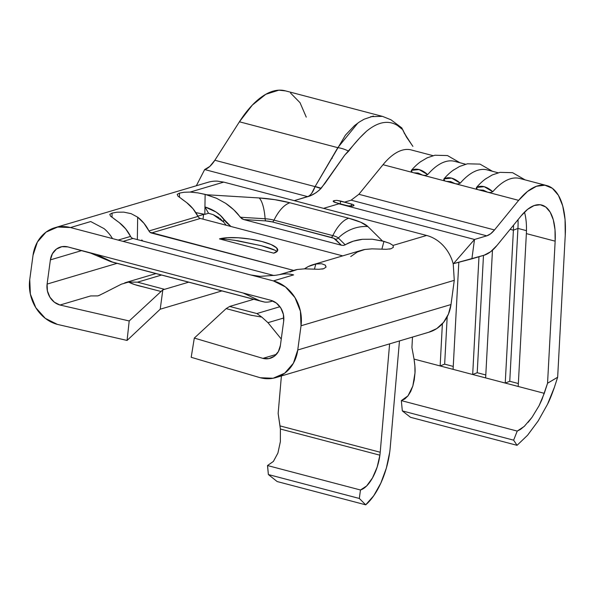 <?xml version="1.0" encoding="UTF-8"?>
<svg xmlns="http://www.w3.org/2000/svg" width="595" height="595" viewBox="0 0 595 595"><rect width="100%" height="100%" fill="white"/><g stroke="black" fill="none" stroke-linecap="round" stroke-linejoin="round"><path stroke-width="0.89" d="M390.231 447.455A51.534 23.235 -75.3 0 1 389.695 452.274A51.534 23.235 104.7 0 0 390.231 447.455L399.468 340.942L390.231 447.455M280.401 429.121L280.007 425.901L380.212 452.245A31.423 14.168 -75.3 0 1 379.885 455.182L280.386 429.025L278.148 413.421L281.398 375.951L278.148 413.421L280.007 425.901L380.212 452.245L389.613 343.865L380.212 452.245A31.423 14.168 -75.3 0 1 379.885 455.182A31.423 14.168 -75.3 0 1 360.466 489.99L267.497 465.543L273.395 461.43L277.917 453.04L280.371 441.661L280.386 429.025L379.885 455.182L377.156 467.112L372.5 477.911L366.646 485.951L360.466 489.99L359.321 498.461L365.709 504.828L373.734 495.739L380.852 483.073L386.356 468.094L389.695 452.274A51.534 23.235 -75.3 0 1 365.709 504.828L359.321 498.461L360.466 489.99L267.497 465.543L268.375 474.55L359.321 498.461L268.375 474.55L277.166 481.548L365.709 504.828L277.166 481.548L268.375 474.55L267.564 465.528M280.691 274.407L275.79 275.262L260.037 276.355L250.726 274.942L99.001 235.047L273.38 280.899A37.708 32.465 73.5 0 1 301.025 325.77L454.275 280.334L453.234 263.942A37.708 32.465 -106.5 0 0 426.63 235.456L393.042 245.423L393.347 247.304L391.086 248.74L386.192 249.305L371.935 248.851L364.854 249.469A37.708 32.465 -106.5 0 0 361.961 250.16L312.925 264.708A37.708 32.465 73.5 0 1 315.811 264.009L308.292 266.538L304.484 268.843L297.426 269.468A37.708 32.465 -106.5 0 0 294.532 270.16L279.375 274.652M200.396 218.454L342.713 255.872L200.396 218.454L151.361 232.995A3.89 3.347 73.5 0 1 148.958 230.957L143.997 223.341L137.661 217.168A37.708 32.465 73.5 0 1 148.958 230.957L197.994 216.416A3.89 3.347 -106.5 0 0 200.396 218.454L151.361 232.995L293.677 270.413L149.977 232.258L148.958 230.957L197.994 216.416A37.708 32.465 -106.5 0 0 186.696 202.627L177.935 196.082L177.213 194.357L179.504 193.107L184.004 192.259L190.14 192.073L197.785 192.862L206.577 194.743L259.182 197.957L206.577 194.743L216.506 198.261L225.713 203.356C232.043 207.744 236.899 212.37 240.268 217.242L265.117 218.759A3.89 1.131 -86.5 0 0 265.734 220.901L243.742 219.562L240.268 217.242L265.117 218.759A37.708 10.933 -86.5 0 0 259.182 197.957L274.942 199.682L289.958 202.776L348.767 218.246L360.741 222.24L367.866 226.531L382.488 240.997L367.866 226.531A37.708 34.979 134.7 0 0 338.332 238.007L345.234 244.843L343.464 245.415L341.396 245.237L333.75 238.268L272.361 221.942L265.734 220.901L243.742 219.562L341.396 245.237L335.283 239.19A3.89 3.607 134.7 0 0 338.332 238.007L345.234 244.843C349.644 242.016 355.371 240.172 362.422 239.302L372.329 239.235L382.488 240.997L389.74 243.333L393.042 245.423L426.63 235.456A37.708 32.465 73.5 0 1 453.234 263.942L474.505 239.473L471.887 258.84L484.152 255.21L490.592 251.774L497.033 245.393L521.183 215.807L497.033 245.393A50.277 22.669 -75.3 0 1 484.152 255.21L453.487 263.659L471.887 258.84L474.505 239.473L453.234 263.942L454.275 280.334L451.003 304.543L448.429 314.123L443.58 322.326L436.834 328.537L428.683 332.278M219.466 238.9A31.423 7.4 -172.3 0 1 254.995 239.911A31.423 7.4 -172.3 0 1 277.731 250.242A31.423 7.4 -172.3 0 1 273.722 253.165L219.466 238.9L227.402 237.703L238.253 237.777L250.376 239.101L261.919 241.488L271.134 244.56L276.608 247.862L277.523 250.882L273.722 253.165L219.466 238.9L227.178 239.324L219.466 238.9M277.069 251.477L276.206 250.859C273.41 249.29 268.457 247.579 261.346 245.72L237.844 240.767L227.684 239.376M393.042 245.423L389.74 243.333L383.939 241.377L381.878 249.193L383.939 241.377L372.329 239.235L362.422 239.302L353.244 241.198L343.464 245.415L341.396 245.237L243.742 219.562L241.771 218.67L233.761 209.782L225.713 203.356L216.506 198.261L205.126 194.364L204.844 214.364L195.814 212.608L204.844 214.364L208.518 213.255L204.948 206.934L216.059 212.028L220.492 215.569L226.405 222.523L230.927 226.479L223.891 219.287L223.556 221.972L226.026 224.999L223.556 221.972L213.211 214.676L218.967 217.666M137.661 217.168L137.341 239.592L137.661 217.168L131.138 213.664L123.782 212.132L131.138 213.664M141.238 240.618L141.855 239.964L142.837 241.042A16.459 14.168 73.5 0 1 141.855 239.964L141.669 240.73L141.855 239.964L141.238 240.618M321.642 263.756L315.811 264.009L314.443 269.185L315.811 264.009L321.642 263.756L325.309 265.125L325.993 267.148L323.658 268.732L318.756 269.297L304.506 268.843A37.708 32.465 73.5 0 1 312.925 264.708M110.536 261.555A24.001 20.661 73.5 0 1 109.993 261.302A24.001 20.661 -106.5 0 0 110.454 261.517A24.001 20.661 -106.5 0 0 110.536 261.555L112.403 262.053L110.536 261.555M85.881 251.655L96.383 254.415L112.403 262.053L259.896 300.839L243.11 292.993L259.896 300.839L264.708 302.089L262.172 301.509L112.403 262.053L96.383 254.415L270.762 300.267A17.597 15.15 73.5 0 1 283.666 321.211L283.384 314.42L280.833 308.054L276.4 303.086L270.762 300.267L79.983 250.101L67.867 246.918L61.88 246.68L56.451 249.06L52.42 253.693L50.382 259.874A17.597 15.15 73.5 0 1 60.571 246.992A17.597 15.15 73.5 0 1 67.867 246.918L90.7 253.135L110.454 261.517M203.631 214.431L197.86 216.141L203.631 214.431L202.999 219.138L203.631 214.431A17.597 15.15 -106.5 0 1 203.691 214.051A17.597 15.15 -106.5 0 0 203.631 214.431M81.753 250.569L50.382 259.874L47.109 284.083L117.044 263.347L47.109 284.083L47.392 290.873L49.943 297.232L54.368 302.208L60.006 305.027A17.597 15.15 73.5 0 1 47.109 284.083L50.382 259.874L81.753 250.569M117.014 212.207L123.782 212.132L117.014 212.207L112.076 213.099L117.014 212.207M109.785 214.349L112.076 213.099L112.016 217.324L112.076 213.099L109.785 214.349L110.506 216.074L119.268 222.619L113.995 218.759M130.573 236.416L118.16 240.083L130.565 236.408A37.708 32.465 -106.5 0 0 119.268 222.619L125.612 228.792L130.565 236.408A3.89 3.347 -106.5 0 0 132.968 238.446L123.076 241.377L132.96 238.439M104.103 228.651A37.708 32.465 73.5 0 1 112.514 238.602A37.708 32.465 -106.5 0 0 104.103 228.651L90.715 221.548L104.103 228.651M54.852 227.714A37.708 32.465 73.5 0 0 33.023 255.307L29.75 279.516L30.352 294.064L35.812 307.704L45.309 318.355L57.388 324.394L127.077 340.444L160.211 309.207L221.905 290.918L160.211 309.207L162.829 289.839L160.211 309.207L127.077 340.444L129.204 320.958L161.052 291.49L134.931 284.67L128.617 282.089L121.44 284.15L104.928 292.554L121.44 284.15L128.617 282.089L137.527 282.171L164.562 289.326L162.829 289.839L161.052 291.49L162.829 289.839L164.562 289.326L137.512 282.164L128.617 282.089C131.919 283.867 136.962 285.511 143.745 287.013L161.052 291.49L129.204 320.958L60.006 305.027L90.656 295.938L97.811 295.901L90.656 295.938L60.006 305.027L129.204 320.958L127.077 340.444L57.388 324.394A37.708 32.465 73.5 0 1 29.75 279.516L33.023 255.307L37.381 242.061L46.031 232.132L57.655 227.037L70.485 227.55L90.715 221.548L70.485 227.55L99.001 235.047L70.485 227.55A37.708 32.465 73.5 0 0 54.852 227.714L208.101 182.271A37.708 32.465 -106.5 0 0 207.9 182.338A37.708 32.465 73.5 0 1 212.631 181.326A37.708 32.465 -106.5 0 0 208.101 182.271M217.249 181.133A37.708 32.465 -106.5 0 0 212.631 181.326A37.708 32.465 73.5 0 1 217.249 181.133L223.735 182.107L217.249 181.133M177.213 194.357L179.504 193.107L179.445 197.332L179.504 193.107L184.004 192.259L190.14 192.073L223.735 182.107L190.14 192.073L197.785 192.862L205.126 194.364L204.948 206.934C213.427 209.611 219.741 213.731 223.891 219.287L223.556 221.972L219.957 218.417M250.726 274.942L273.38 280.899L293.61 274.897A37.708 32.465 -106.5 0 0 280.669 274.414A37.708 32.465 -106.5 0 0 280.483 274.451A37.708 32.465 73.5 0 1 293.61 274.897L273.38 280.899L285.466 286.939L294.964 297.589L300.423 311.222L301.025 325.77L297.753 349.986L451.003 304.543L454.275 280.334L301.025 325.77L297.753 349.986A37.708 32.465 73.5 0 1 275.916 377.58A37.708 32.465 73.5 0 1 260.29 377.743L191.196 357.298L194.305 338.079L262.908 358.376L276.355 354.382L262.908 358.376L268.895 358.614L274.317 356.234L278.356 351.6L280.394 345.42A17.597 15.15 73.5 0 1 270.204 358.294A17.597 15.15 73.5 0 1 262.908 358.376L194.305 338.079L191.196 357.298L260.29 377.743L273.12 378.249L284.745 373.154L293.395 363.233L297.753 349.986L451.003 304.543A37.708 32.465 -106.5 0 1 429.166 332.136L275.916 377.58M412.908 146.363L406.43 136.999L402.666 129.636L397.46 125.478C388.349 119.87 378.018 121.804 366.483 131.272L359.759 137.862L344.736 155.102L324.877 183.491L319.337 190.125L315.982 192.758L310.821 195.562L294.257 200.656L323.554 208.354L339.492 203.631L334.226 202.129L333.349 201.579L333.825 200.627L333.661 201.831L333.825 200.627L336.844 200.359L344.401 202.174L351.139 200.18L358.874 194.29L383.024 164.703L413.912 172.825L383.024 164.703A74.159 33.439 -75.3 0 1 411.234 149.933A74.159 33.439 104.7 0 0 383.024 164.703L358.874 194.29L494.497 229.953L490.63 233.783L486.77 235.836L474.505 239.473L486.77 235.836L351.139 200.18L358.874 194.29L494.497 229.953A30.167 13.603 -75.3 0 1 486.77 235.836L351.139 200.18L344.401 202.174L352.924 204.524L353.802 205.052L353.341 205.9L348.395 205.863L338.882 203.81L474.505 239.473L338.882 203.81L323.554 208.354L426.63 235.456L223.735 182.107L294.257 200.656L307.749 196.655L204.673 169.553L196.335 185.766L204.673 169.553A30.167 13.603 104.7 0 0 214.847 160.263L315.067 186.614L311.743 193.167L310.025 195.383L307.749 196.655L204.673 169.553L209.827 166.407L214.847 160.263L315.067 186.614L345.405 135.169L354.516 125.597L359.343 122.012L364.133 119.216L373.429 116.062M422.896 175.183L446.466 181.386L413.912 172.825L418.136 173.041L422.651 175.123L413.912 172.825L422.651 175.123L425.247 175.458L427.686 174.603L425.247 175.458M454.625 161.342A74.159 33.439 104.7 0 0 427.686 174.603A74.159 33.439 -75.3 0 1 454.632 161.342L465.595 164.227M453.926 169.739A74.159 33.439 104.7 0 0 443.959 178.879L444.599 180.657L443.766 179.742L443.959 178.879A74.159 33.439 -75.3 0 1 453.04 170.363M486.479 178.299A74.159 33.439 104.7 0 0 476.513 187.44L477.153 189.21L476.312 188.303L476.513 187.44A74.159 33.439 -75.3 0 1 485.587 178.924M479.012 189.939L455.205 183.677L479.012 189.939L483.237 190.155L487.751 192.237L518.647 200.359A74.159 33.439 -75.3 0 1 546.857 185.595A74.159 33.439 -75.3 0 1 565.25 235.166L557.656 377.237L554.384 387.323C551.84 394.678 549.557 400.316 547.526 404.236L538.17 420.955L527.549 435.272L517.048 445.32L410.49 417.303L517.048 445.32L513.626 440.166L402.324 410.9L410.49 417.303L402.324 410.9L513.626 440.166L517.234 431.085L401.335 400.613L402.324 410.9L401.335 400.613L407.984 395.861L412.826 386.051L414.983 372.983C415.273 369.807 414.96 365.166 414.038 359.083L440.136 365.94L442.39 323.725L440.136 365.94L472.683 374.5L478.982 256.743L472.683 374.5L505.237 383.061L513.403 230.198L510.138 229.335L513.403 230.198A54.048 24.365 104.7 0 0 513.537 225.17A54.048 24.365 -75.3 0 1 513.403 230.198L517.933 228.413A60.958 27.489 104.7 0 0 518.022 219.681A60.958 27.489 -75.3 0 1 517.933 228.413L513.403 230.198L505.237 383.061L544.284 393.325L539.122 405.626L531.99 417.378L524.217 426.429L517.234 431.085L401.335 400.613L404.816 398.955L407.984 395.861L410.699 391.495L412.826 386.051L414.276 379.781L414.983 372.983L414.901 365.977L414.038 359.083L440.136 365.94L444.658 364.155L440.136 365.94L472.683 374.5L477.212 372.715L472.683 374.5L505.237 383.061L509.759 381.276L505.237 383.061L544.284 393.325L547.556 383.239L555.15 241.176L526.359 233.604A54.048 24.365 104.7 0 0 524.485 212.14A54.048 24.365 -75.3 0 1 526.359 233.604L518.193 386.467L526.359 233.604L555.15 241.176L547.556 383.239L557.656 377.237L565.25 235.166L565.057 219.451L562.729 205.907L558.415 195.316L552.353 188.28L544.886 185.209L536.459 186.28L527.542 191.434L518.647 200.359L479.012 189.939M455.45 183.743L446.466 181.386L450.69 181.601L455.205 183.677L446.466 181.386L455.205 183.677L457.8 184.011L460.24 183.163L457.8 184.011M487.179 169.902A74.159 33.439 104.7 0 0 460.24 183.163A74.159 33.439 -75.3 0 1 487.186 169.902L498.149 172.788M421.372 161.185A74.159 33.439 104.7 0 0 411.413 170.326L412.052 172.096L411.212 171.181L411.413 170.326A74.159 33.439 -75.3 0 1 420.487 161.803L427.143 157.839L434.915 155.236L447.477 155.563L459.935 162.74M487.997 192.304L490.347 192.572L492.786 191.724L490.347 192.572M519.732 178.463A74.159 33.439 104.7 0 0 492.786 191.724A74.159 33.439 -75.3 0 1 519.732 178.463L546.857 185.595M411.926 347.584L414.038 359.083L411.926 347.584L412.484 337.082L411.926 347.584M521.183 215.807A54.048 24.365 -75.3 0 1 541.74 205.044A54.048 24.365 -75.3 0 1 555.15 241.176L555.009 229.715L553.313 219.845L550.167 212.125L545.749 207L540.305 204.762L534.161 205.543L527.661 209.299L521.183 215.807M492.467 250.227L485.639 377.907L492.467 250.227M458.812 262.261L453.093 369.346L458.812 262.261M407.084 137.653L403.053 130.677L407.084 137.646M272.726 300.929A24.001 20.661 73.5 0 1 271.305 301.42A24.001 20.661 73.5 0 1 264.723 302.096L264.738 302.096A24.001 20.661 -106.5 0 0 272.726 300.929M274.005 275.53L132.968 238.446L274.005 275.53M261.822 317.113L267.966 322.676L283.822 317.975L267.966 322.676L261.822 317.113L250.547 315.127L226.152 308.612L194.305 338.079L226.152 308.612L229.663 306.447L256.884 313.55L279.933 306.715L256.884 313.55L261.8 317.098L256.884 313.55L229.663 306.447L226.152 308.612L252.131 315.514M267.966 322.676L281.257 339.016L267.966 322.676M229.663 306.447L253.775 299.292L229.663 306.447M137.527 282.171L161.55 275.046L137.527 282.171M164.562 289.326L188.675 282.179L164.562 289.326M280.394 345.42L283.666 321.211L280.394 345.42M100.168 294.971L97.84 295.894M272.361 221.942A8.799 2.075 7.7 0 0 265.734 220.901A3.89 1.131 93.5 0 1 265.117 218.759A11.796 2.782 -172.3 0 1 274.005 220.15A3.89 1.755 -75.3 0 1 272.361 221.942A3.89 1.755 104.7 0 0 274.005 220.15A37.708 17.002 -75.3 0 1 289.958 202.776A40.847 9.624 7.7 0 0 259.182 197.957A37.708 10.933 93.5 0 1 265.117 218.759A11.796 2.782 -172.3 0 1 274.005 220.15L332.813 235.613A3.89 1.755 -75.3 0 1 331.17 237.405L272.361 221.942M274.005 220.15L332.813 235.613A37.708 17.002 -75.3 0 1 348.767 218.246L289.958 202.776A37.708 17.002 104.7 0 0 274.005 220.15M335.283 239.19A8.799 2.075 7.7 0 0 331.17 237.405A3.89 1.755 104.7 0 0 332.813 235.613A11.796 2.782 -172.3 0 1 338.332 238.007A3.89 3.607 -45.3 0 1 335.283 239.19M338.332 238.007A37.708 34.979 -45.3 0 1 367.866 226.531A40.847 9.624 7.7 0 0 348.767 218.246A37.708 17.002 104.7 0 0 332.813 235.613A11.796 2.782 -172.3 0 1 338.332 238.007M494.497 229.953L518.647 200.359L494.497 229.953M331.824 158.166L332.233 158.277L331.824 158.166M381.983 116.256L285.25 90.812A99.298 44.774 104.7 0 0 239.421 121.789L337.811 147.664L239.421 121.789L214.847 160.263L239.421 121.789L252.339 105.084L265.809 94.285L278.854 90.172L285.637 90.916M382.57 116.404L390.96 119.788L401.885 127.97M306.261 117.133L300.029 102.69L290.546 93.036M333.825 200.627L336.844 200.359L340.623 201.036L340.243 203.825L340.623 201.036L351.452 204.033A5.028 1.183 -172.3 0 1 353.98 205.431A5.028 1.183 -172.3 0 1 353.341 205.9A5.028 1.183 -172.3 0 1 346.543 205.483L335.699 202.627L333.207 201.05M412.439 145.73L404.079 132.886M402.674 129.658L401.818 127.992M402.689 129.688L403.165 130.394L402.689 129.695M382.34 116.352L370.774 116.642M357.878 123.024L337.811 147.664A20.111 11.595 24.2 0 1 348.633 151.182C354.575 143.321 360.525 136.679 366.483 131.272M397.46 125.478L402.666 129.636M348.633 151.182A20.111 11.595 -155.8 0 0 337.811 147.664L315.067 186.614A20.111 11.245 26.9 0 1 321.136 188.332L344.736 155.102L348.633 151.182M307.749 196.655C311.929 195.606 316.332 192.899 320.965 188.533L315.067 186.614C313.089 192.021 310.649 195.368 307.749 196.655M483.482 255.404L477.212 372.715L483.482 255.404M485.795 374.969L477.212 372.715L485.795 374.969M443.959 178.879L451.642 178.113L460.24 183.163C454.193 177.883 448.771 176.462 443.959 178.879M526.471 230.659L517.933 228.413L509.759 381.276L517.933 228.413L526.471 230.659M518.349 383.53L509.759 381.276L518.349 383.53M447.195 316.778L444.658 364.155L447.195 316.778M453.249 366.416L444.658 364.155L453.249 366.416M476.513 187.44L484.196 186.674L492.786 191.724C486.747 186.443 481.318 185.015 476.513 187.44M411.413 170.326L419.096 169.56L427.686 174.603C421.647 169.33 416.217 167.902 411.413 170.326M528.092 422.361L531.99 417.378L539.122 405.626L542.015 399.401L547.556 383.239L557.656 377.237L554.384 387.323L547.526 404.236L538.17 420.955L527.549 435.272L517.048 445.32L513.626 440.166L517.234 431.085L520.536 429.382L524.842 425.834M304.64 268.843L297.426 269.468L289.906 271.989M318.756 269.297L311.921 269.059M323.658 268.732L321.873 269.096M325.309 265.125L326.06 266.962M111.087 216.595L110.506 216.074M372.068 248.851L364.854 249.469L357.335 251.997L350.73 256.571M198.001 216.424L193.04 208.8L186.696 202.627L181.423 198.76M386.192 249.305L379.357 249.067M391.086 248.74L389.309 249.104M178.515 196.595L177.935 196.082M213.211 214.676L208.518 213.255L204.844 214.364L204.948 206.934L208.518 213.255M234.036 240.179L261.346 245.72L275.098 250.264M351.452 204.033L351.169 206.108L351.452 204.033M333.349 201.579L333.178 201.17M411.227 149.933L433.048 155.667M262.172 301.501L111.488 261.882M271.305 301.42L272.815 300.973M124.764 282.826L155.957 273.574M104.936 292.547L98.837 295.566M453.018 170.378L459.69 166.399L467.462 163.796L480.024 164.123L492.481 171.293M485.572 178.931L492.244 174.96L500.016 172.357L512.578 172.684L525.035 179.854"/></g></svg>
